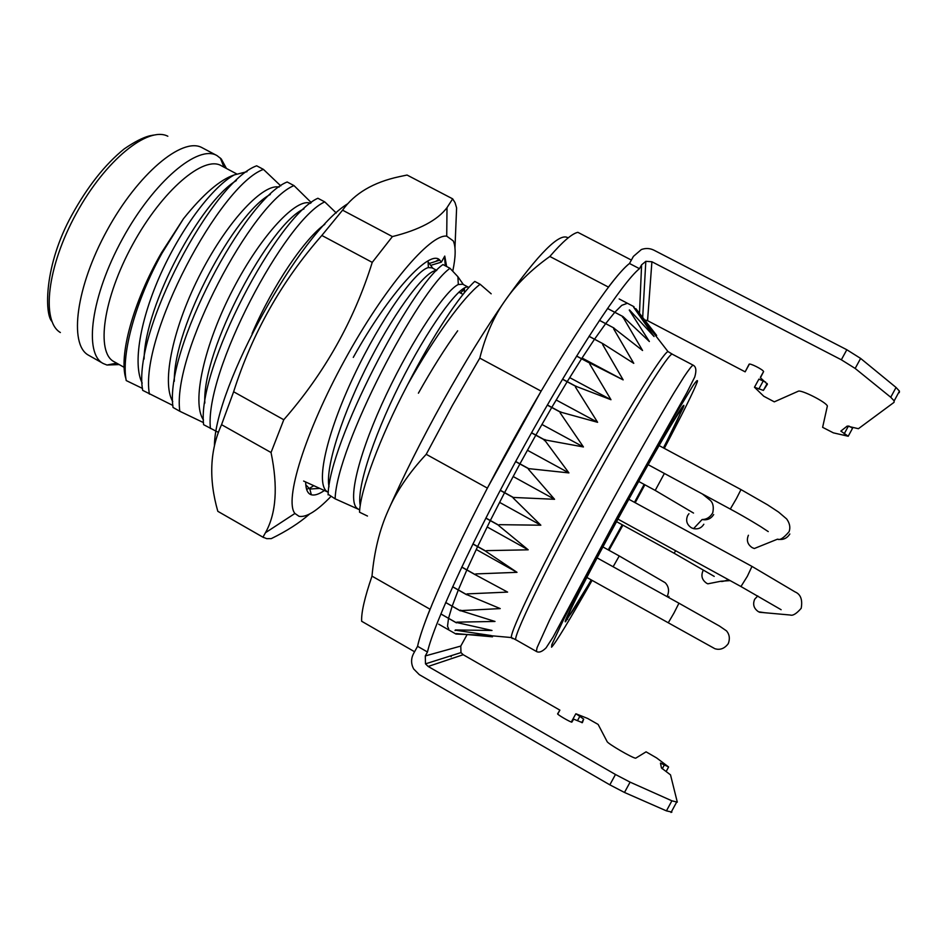 <?xml version="1.0" encoding="UTF-8"?>
<svg xmlns="http://www.w3.org/2000/svg" width="947" height="947" viewBox="0 0 947 947"><rect width="100%" height="100%" fill="white"/><g stroke="black" fill="none" stroke-linecap="round" stroke-linejoin="round"><path stroke-width="1.42" d="M236.632 173.893L221.349 165.749C203.948 155.048 162.292 190.169 132.734 244.397C102.974 298.506 95.765 352.663 114.078 361.695L124.164 367.353M119.204 364.571L106.975 365.033L103.259 363.53C83.596 353.847 90.876 296.304 122.506 238.786C153.911 181.149 198.397 144.145 217.064 155.639L221.278 158.966L226.428 168.459M217.064 155.639L201.747 147.519C182.191 137.007 137.966 173.668 107.082 230.346C75.973 286.905 68.847 344.045 88.166 355.007L103.259 363.53M247.001 171.679L234.252 174.911C219.941 179.741 203.013 194.348 183.469 218.733L161.44 252.825C133.018 302.211 118.541 356.25 125.927 378.753M126.164 380.232L126.223 380.564C120.932 353.87 135.977 300.092 162.055 253.098L183.469 218.733M142.488 388.436L126.223 380.564M234.252 174.911C213.312 186.287 182.499 226.073 161.298 272.677C140.026 319.447 132.616 364.441 142.204 383.109M270.309 194.478C235.341 212.459 173.218 326.81 174.331 381.274M236.348 180.581C200.74 201.687 144.903 304.52 144.086 359.02M279.14 187.092C263.929 183.256 228.925 218.911 201.155 272.428C173.313 325.91 161.191 382.351 172.756 401.575M303.975 208.885C270.144 223.421 201.782 349.585 204.836 403.067M310.427 203.345C297.299 197.189 261.668 233.873 232.998 289.285C204.28 344.388 191.235 402.7 203.475 419.935M324.857 224.297C305.336 237.981 273.21 284.396 252.068 333.557M468.872 287.486L468.682 287.367C462.136 282.727 433.501 319.234 404.89 374.089C376.243 428.849 356.19 487.172 360.251 505.568M436.531 270.617C426.979 269.398 397.42 306.994 370.17 359.742C342.861 412.418 325.01 467.297 329.023 486.841M431.986 267.847L428.364 267.587C415.828 270.226 381.25 317.884 353.918 375.793C326.265 434.105 315.031 484.864 327.425 491.777L327.887 492.061M464.314 292.824L464.409 287.912M462.763 284.23L458.301 284.514C446.025 289.924 413.141 337.901 386.565 394.047C359.896 450.156 346.993 499.767 356.948 508.184L358.641 509.344M491.185 293.807L480.129 284.266C464.006 296.375 434.626 336.469 407.79 384.411L406.855 386.198C380.102 437.218 360.227 490.428 359.54 512.209L367.472 516.044M418.396 393.194C431.844 369.2 444.936 348.401 457.673 330.799M407.79 384.411C432.755 335.451 460.278 294.387 474.778 281.425L480.129 284.266M358.747 509.403L335.131 498.82L328.136 494.287M328.1 494.855C328.917 442.734 410.773 286.692 442.947 264.556L450.014 268.297L457.91 276.725L463.367 284.55M464.492 288.942L460.55 293.073M328.289 492.286L303.62 481.052M427.606 261.171L432.838 268.297M450.014 268.297C418.716 290.125 336.552 446.404 335.131 498.82M568.105 237.922C560.091 232.027 539.139 252.837 505.248 300.377C485.373 328.964 464.657 362.547 443.078 401.114C421.593 439.81 403.256 476.353 388.069 510.753C396.189 491.742 408.903 472.932 426.221 454.311L487.362 488.107L541.104 391.135L479.786 358.12C485.645 335.143 494.133 315.896 505.248 300.377C516.103 284.574 530.971 269.931 549.84 256.459L608.436 287.095C617.503 275.21 624.523 267.35 629.483 263.491L639.474 268.676L641.604 264.84L645.818 261.325L642.693 317.304M414.561 651.737L361.647 621.256C361.198 612.602 364.654 597.557 371.993 576.131C374.254 551.379 379.617 529.586 388.069 510.753M371.993 576.131L430.033 609.229C423.593 625.399 419.438 637.757 417.568 646.304L413.543 653.596C410.927 658.71 410.951 663.811 413.626 668.913L419.284 674.643L609.832 784.838L624.487 792.461L666.428 810.869L671.897 812.112M479.786 358.12L452.394 405.411L426.221 454.311M631.365 260.07L577.836 232.323C571.917 233.66 562.589 241.698 549.84 256.459M515.677 461.485L528.722 468.635L568.922 472.908L544.572 439.976L531.492 432.862M500.288 490.238L513.345 497.447L554.563 499.294L528.45 469.262M485.882 518.021L499.022 525.325L499.412 524.674L540.844 525.206L513.144 497.968M499.412 524.674L499.022 525.325M472.932 543.886L486.225 551.32L486.628 550.633L528.189 549.816L498.891 525.715M486.628 550.633L486.178 551.58L517.003 572.331L476.246 549.485M440.852 613.916L456.454 622.806L456.797 622.143L495.009 621.457L460.502 610.626L500.229 608.59L466.753 594.598L467.037 593.899L507.604 592.1L475.37 574.758L475.749 573.929L517.003 572.331M456.797 622.143L456.442 622.854L440.84 613.952M455.341 629.956L455.045 630.584L455.341 629.956L492.002 630.465L456.703 622.522M438.686 624.18L455.981 634.052L491.185 635.567L455.341 630.169M490.475 635.674L492.487 636.822L456.312 633.579M633.792 307.23L656.662 335.427L635.839 308.639M629.471 309.906L654.069 336.528L633.661 307.254M607.501 308.426L622.972 316.558L649.37 341.524L629.258 310.095M622.854 316.902L642.563 350.497L613.999 328.242L613.62 328.775L633.768 363.352L603.073 343.797L602.612 344.483L623.15 379.889L582.05 358.013M562.565 379.143L575.918 386.293L610.981 399.717L589.792 364.098L590.312 363.269L623.15 379.889M576.072 386.175L575.492 387.122L575.847 386.4L562.506 379.25M547.378 404.985L560.553 412.099L597.604 422.303L575.492 387.122M560.778 411.85L560.174 412.88L560.482 412.217L547.295 405.103M531.563 432.732L544.643 439.846L583.435 446.96L560.174 412.88M544.927 439.479L544.312 440.568M568.922 472.908L527.396 450.239M528.651 468.765L515.606 461.615M554.563 499.294L513.12 476.495M513.274 497.577L500.217 490.368M540.844 525.206L499.566 502.36M498.951 525.443L485.823 518.139M528.189 549.816L487.149 526.946M486.166 551.438L472.873 543.992M475.749 573.929L475.335 574.651L461.769 567.004M475.287 574.746L461.722 567.111M467.037 593.899L466.634 594.633L452.654 586.714M466.599 594.716L452.619 586.797M460.692 610.081L460.325 610.779L445.682 602.47M460.301 610.851L445.658 602.529M583.435 446.96L541.909 424.445M597.604 422.303L556.161 399.977M610.981 399.717L569.692 377.616M589.792 364.098L590.17 363.364L576.557 356.108M576.616 356.013L590.17 363.364M602.612 344.483L603.002 343.749L588.998 336.327M589.058 336.256L603.002 343.749M613.62 328.775L614.011 328.053L599.415 320.37M599.463 320.299L614.011 328.053M622.558 317.269L622.937 316.594L607.477 308.473M619.16 298.944L634.017 306.71M656.662 335.427L654.661 334.386M663.563 447.967L683.592 406.713C687.131 396.556 659.408 443.078 624.606 506.527C589.792 569.81 561.772 624.831 565.548 621.694L591.366 579.978M608.376 549.958L622.321 524.816M634.585 502.384L644.268 484.473M218.355 432.365L203.605 424.682C196.645 368.596 277.708 215.952 317.884 198.254L324.75 201.889L336.28 212.992M324.75 201.889C285.225 219.609 204.055 372.171 210.435 428.529M179.812 411.27L173.029 407.447C164.198 350.437 245.084 198.574 287.166 181.978L293.984 185.588C252.364 202.445 171.608 353.918 179.812 411.27L203.51 422.622M293.984 185.588L311.326 202.658M172.887 405.47L142.677 390.342C131.941 332.421 212.826 181.197 256.673 165.808L263.444 169.395L280.786 185.896M263.444 169.395C220.189 184.76 139.043 336.505 149.413 394.141M704.935 519.844L704.899 519.157M688.966 513.688L687.688 515.464C685.545 520.53 686.788 524.638 691.417 527.787L693.583 528.639C698.034 529.48 701.455 528.012 703.834 524.247M748.414 535.256C746.272 540.358 747.538 544.501 752.238 547.674L754.333 548.514L777.487 539.174C782.849 540.24 786.969 538.5 789.834 533.978M700.922 640.953L714.263 648.352M702.97 570.852C700.816 575.965 702.07 580.109 706.734 583.305L707.835 583.826L720.916 581.233L730.137 580.606M757.789 595.923L754.688 599.226C752.534 604.375 753.812 608.566 758.535 611.786L765.058 612.78M591.224 579.895C577.777 603.168 570.094 615.514 568.176 616.923L568.082 616.911C566.057 617.16 590.419 569.313 621.812 511.984C653.193 454.643 680.301 408.477 681.094 410.465L681.011 411.424C679.615 415.733 673.755 427.89 663.421 447.884M644.149 484.402L634.478 502.324M622.215 524.756L608.258 549.887M765.685 382.138L758.926 379.096L754.463 387.24L763.377 390.401L767.401 384.222L760.429 377.758L763.613 371.555C762.868 369.413 749.373 362.689 749.053 364.299L745.147 371.84L749.373 364.122M645.818 261.325L651.903 261.751L841.338 359.789L855.165 368.442L890.736 397.255L894.169 400.877L894.027 402.357L858.408 428.707L847.21 426.079L840.853 431.086L848.216 436.247L852.584 428.198L849.08 426.162M899.283 392.662L899.449 391.147L896.051 387.465L860.622 358.416L846.819 349.739L653.986 250.209C649.902 248.209 645.7 247.984 641.391 249.523L633.413 256.388L629.483 263.491C612.543 276.086 564.187 348.07 513.842 438.935C463.485 529.752 423.593 617.172 417.568 646.304L427.464 651.998C434.022 623.138 474.388 535.848 524.78 444.901C575.149 353.906 623.079 281.579 639.474 268.676M848.216 436.247L833.36 432.85L822.623 427.334L827.37 405.991C826.044 402.037 800.795 389.3 798.203 391.253L774.303 401.848L763.756 396.237L754.463 387.24M644.765 319.944L647.559 320.666L745.147 371.84M557.724 714.062L559.878 710.132L463.201 654.72L460.976 652.59L460.787 646.067L467.096 634.632M463.201 654.72L428.162 666.463L425.487 663.859L425.286 655.94L427.464 651.998M626.807 303.478L621.765 305.336L614.804 312.261M614.769 312.309L605.701 323.59M605.654 323.649L594.562 339.168M594.503 339.251L581.612 358.676M581.553 358.771L567.217 381.629M567.146 381.748L551.805 407.376M551.722 407.494L535.86 435.075M535.789 435.206L519.95 463.817M519.879 463.959L504.609 492.618M504.538 492.76L490.345 520.507M490.286 520.625L477.643 546.526M477.596 546.632L466.871 569.881M466.835 569.987L458.324 589.922M458.289 590.005L452.181 606.163M452.157 606.222L448.535 618.296M448.523 618.344L447.517 626.263L448.7 628.844M450.713 655.845L451.186 656.756M577.445 720.714L579.824 716.358L583.672 719.116L582.381 722.668L573.681 719.14L571.822 722.159C569.964 722.005 556.812 714.287 557.629 713.825L559.878 710.132M579.824 716.358L575.977 713.789L587.637 718.453L598.137 724.431L607.098 741.56C607.56 743.549 632.276 757.979 635.662 758.216L646.079 751.835L656.638 757.943L668.535 766.904L660.461 763.081L661.468 767.993L670.512 774.859L677.306 802.145L671.885 800.807L630.098 782.139L615.467 774.492L428.162 666.463M666.143 771.521L668.57 767.058M575.812 713.813L571.361 721.934L575.764 713.92M754.581 387.051L758.926 379.096M330.941 496.453C316.961 511.013 306.331 517.63 299.051 516.316L294.919 513.463C284.088 500.809 304.768 432.862 344.613 360.227C384.328 287.533 430.329 233.66 446.724 236.158L453.258 240.905C455.933 246.871 455.767 256.933 452.761 271.091M430.909 265.302L441.361 262.141L444.759 256.081L446.629 266.509M441.361 262.141L439.799 260.129C430.21 248.552 389.548 292.161 353.278 357.398M305.668 482.035C305.763 489.445 307.657 493.695 311.35 494.772C314.593 495.66 318.902 494.263 324.265 490.593M309.586 514.043C299.441 522.922 286.669 531.113 271.28 538.618L266.758 538.654L262.958 537.174L265.456 532.723C276.252 513.511 278.11 486.782 271.043 452.524L283.78 419.746C324.572 373.094 354.06 320.642 372.242 262.378L392.401 236.584C419.308 229.884 437.514 220.237 447.008 207.653L452.666 198.846L455.069 202.705L456.608 207.914L454.974 247.759M452.666 198.846L407.056 175.041L399.208 176.698C373.355 182.262 354.486 193.425 342.577 210.175L321.838 235.46C281.59 281.283 252.186 333.38 233.625 391.762L221.551 424.682C209.855 450.322 208.624 479.206 217.822 511.321L262.958 537.174M217.822 511.321L263.574 537.553M342.577 210.175L392.401 236.584M372.242 262.378L321.838 235.46M233.625 391.762L283.78 419.746M271.043 452.524L221.551 424.682M347.656 203.794C299.643 233.057 215.005 386.317 214.448 445.22M309.065 488.628L313.575 485.764M445.315 265.811L444.486 256.566M438.887 259.454L435.596 261.467M319.376 488.427L309.811 489.031L305.774 484.769M167.832 136.238C148.099 125.927 105.354 160.138 76.281 213.501C46.983 266.758 41.135 321.317 60.371 332.527M512.28 638.562L511.38 637.556C509.948 631.495 544.075 560.979 586.962 483.313C626.772 410.903 662.367 353.681 667.955 351.538L669.304 352.391M634.17 307.964L667.955 351.538L672.524 354.32C670.559 349.834 633.969 408.275 591.378 485.787C545.638 568.626 510.835 641.048 516.162 639.947L511.38 637.556L487.551 635.401M516.162 639.947L536.369 651.429L537.079 647.641L549.449 620.38C562.98 592.869 585.364 550.195 609.868 505.355C634.443 460.55 658.295 418.763 674.122 392.638L683.971 376.87C688.883 369.519 691.926 365.601 693.097 365.151L672.524 354.32M664.309 448.369C683.047 412.762 694.044 390.566 697.323 381.783L697.371 381.617C697.868 379.404 696.412 380.765 692.991 385.689L673.755 417.331L624.854 504.076C600.54 548.408 577.694 591.484 564.033 618.64L551.841 644.611L551.556 647.192C555.64 643.013 569.159 620.735 592.088 580.369M644.883 484.805L635.188 502.715M622.913 525.147L608.992 550.302M613.123 566.756L619.255 555.96L602.896 546.928M668.973 596.432L668.393 597.356M638.692 481.443L655.217 490.416L664.38 473.453M713.683 514.552C710.984 518.814 707.125 520.459 702.106 519.524L693.583 528.639M648.127 464.669L730.291 509.06L736.411 498.607L740.992 489.587L659.065 445.552M586.809 577.433L668.274 622.783L673.944 613.088L678.952 603.203L597.072 557.866M616.533 521.643L674.146 553.249L675.625 550.728M617.918 519.098L740.956 586.536L747.349 576.297L751.977 566.401L628.82 499.235M841.338 359.789L846.819 349.739M651.903 261.751L647.559 320.666M639.485 313.232L641.604 264.84M425.286 655.94L460.787 646.067M609.832 784.838L615.467 774.492M630.098 782.139L624.487 792.461M666.428 810.869L671.885 800.807M664.415 764.797L662.249 768.798M583.672 719.116L581.754 722.62M573.397 719.175L571.775 722.147M763.59 371.508L760.394 377.344M767.165 383.488L763.377 390.401M758.819 389.051L763.175 381.096M848.441 426.02L844.168 433.892M890.736 397.255L896.051 387.465M860.622 358.416L855.165 368.442M359.753 499.803L361.127 500.572M458.822 292.161L463.047 294.399M223.954 167.145L220.32 157.995M116.694 363.151L106.975 365.033M153.568 135.09L149.425 135.883C142.689 137.646 134.249 142.014 124.116 148.975C104.963 164.529 87.515 186.606 71.771 215.218C44.047 265.302 44.485 314.025 51.907 321.447M468.67 287.367L462.503 284.1M359.706 509.948L358.274 509.131M436.756 270.38L431.868 267.776M428.364 267.587L428.115 261.763M457.91 276.725L458.301 284.514M536.369 651.429C538.902 652.957 542.134 651.761 546.088 647.843L553.048 637.094L616.769 517.926L686.776 392.816L694.719 377.048C696.649 370.608 696.116 366.643 693.097 365.151M566.91 617.042L567.596 619.314M680.514 409.495L682.823 408.844M619.255 555.96L665.185 582.701C668.582 586.252 669.387 590.49 667.611 595.414L666.925 596.539M702.402 493.979L710.12 500.217C713.067 502.798 713.943 506.976 712.76 512.741C708.711 520.021 702.496 519.465 702.106 519.524M655.217 490.416L693.524 513.061M740.992 489.587L767.532 504.81L778.552 512.055L786.649 518.944C789.751 523.241 790.567 527.479 789.111 531.658C783.725 537.991 779.843 540.5 777.487 539.174M730.291 509.06C746.544 517.749 763.104 528.083 761.956 527.479L768.242 531.587M678.952 603.203L719.46 626.05L726.574 630.927C729.533 634.561 730.101 638.799 728.29 643.629C725.142 647.843 721.425 649.713 717.128 649.228L714.902 648.731M668.274 622.783L713.351 647.866M728.61 579.777C723.65 581.363 721.081 581.849 720.916 581.233M674.146 553.249L714.227 576.392M751.977 566.401L795.078 591.922C800.665 594.266 802.701 599.735 801.198 608.305C796.451 613.739 792.793 615.976 790.224 615.017L759.506 612.259M740.956 586.536L781.121 609.714M681.094 410.465L680.183 409.98M678.573 409.128L677.78 408.702M568.082 616.911L567.182 616.414M565.596 615.526L564.814 615.077M425.487 663.859L460.976 652.59M676.454 802.464L671.021 812.479M899.449 391.147L894.169 400.877M446.724 236.158L447.008 207.653M294.919 513.463L265.456 532.723M439.361 259.774L437.715 260.792M306.65 489.481L308.627 488.332M309.811 489.031L311.35 494.772M429.465 263.408L439.799 260.129"/></g></svg>
